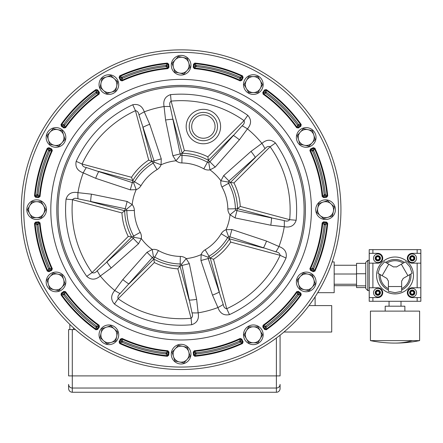 <?xml version="1.0" encoding="UTF-8"?>
<svg xmlns="http://www.w3.org/2000/svg" width="443" height="443" viewBox="0 0 443 443"><rect width="100%" height="100%" fill="white"/><g stroke="black" fill="none" stroke-linecap="round" stroke-linejoin="round"><path stroke-width="0.66" d="M261.021 348.109A159.829 159.829 0 0 1 42.689 289.606A159.829 159.829 0 0 1 101.192 71.273A159.829 159.829 0 0 1 319.519 129.777A159.829 159.829 0 0 1 261.021 348.109A159.829 159.829 0 0 0 319.519 129.777A159.829 159.829 0 0 0 101.192 71.273M76.179 161.33A115.534 115.534 0 0 1 132.739 104.764L135.464 110.672A109.028 109.028 0 0 0 82.088 164.048C82.337 165.953 83.76 167.122 86.346 167.554L132.368 182.621L133.559 182.599L136.189 189.659L130.27 189.842L95.671 178.302L83.251 172.864C77.398 170.782 75.044 166.939 76.179 161.33L82.088 164.048L131.51 177.294L132.872 180.755L141.018 185.645A9.502 9.502 0 0 1 136.189 189.659A49.179 49.179 0 0 0 132.191 204.577A9.502 9.502 0 0 1 134.367 210.469A46.742 46.742 0 0 0 140.237 232.381A9.502 9.502 0 0 1 141.3 238.572L138.498 243.788L111.204 267.982L100.29 276.022C95.561 280.048 91.048 280.164 86.762 276.377L92.072 272.622C93.844 273.353 95.566 272.711 97.238 270.684L133.299 238.362L133.869 237.321L141.3 238.572A49.179 49.179 0 0 0 152.22 249.492A9.502 9.502 0 0 1 158.411 250.555A46.742 46.742 0 0 0 180.323 256.425A9.502 9.502 0 0 1 186.215 258.601L189.333 263.635L196.637 299.374L198.143 312.847C199.261 318.954 197.113 322.919 191.681 324.736L191.088 318.257C192.611 317.094 192.91 315.278 191.996 312.819L182.034 265.429L181.42 264.41L186.215 258.601A49.179 49.179 0 0 0 201.133 254.603A9.502 9.502 0 0 1 205.153 249.774A46.742 46.742 0 0 0 221.19 233.738A9.502 9.502 0 0 1 226.019 229.718L231.938 229.535L266.542 241.081L278.957 246.513C284.81 248.595 287.169 252.444 286.028 258.053L280.12 255.329C279.871 253.429 278.453 252.261 275.862 251.823L229.839 236.756L228.649 236.778L226.019 229.718A49.179 49.179 0 0 0 230.017 214.8A9.502 9.502 0 0 1 227.84 208.908A46.742 46.742 0 0 0 221.971 187.001A9.502 9.502 0 0 1 220.907 180.805L223.709 175.589L251.009 151.395L261.924 143.36C266.653 139.329 271.16 139.213 275.452 143.006L270.136 146.76C268.369 146.024 266.647 146.672 264.969 148.693L228.915 181.015L228.339 182.056L220.907 180.805A49.179 49.179 0 0 0 209.988 169.885A9.502 9.502 0 0 1 203.797 168.822A46.742 46.742 0 0 0 181.885 162.952A9.502 9.502 0 0 1 175.993 160.776L172.875 155.742L165.571 120.003L164.071 106.536C162.946 100.428 165.101 96.463 170.527 94.641L171.12 101.12C169.603 102.289 169.298 104.099 170.217 106.564L180.179 153.948L180.794 154.967L175.993 160.776A49.179 49.179 0 0 0 161.075 164.774A9.502 9.502 0 0 1 157.06 169.608A46.742 46.742 0 0 0 141.018 185.645M115.955 96.845A130.303 130.303 0 0 1 293.947 144.54A130.303 130.303 0 0 1 246.253 322.532A130.303 130.303 0 0 1 68.261 274.837A130.303 130.303 0 0 1 115.955 96.845M286.028 258.053A115.534 115.534 0 0 1 229.468 314.613C223.865 315.754 220.016 313.4 217.928 307.542L212.496 295.127L200.95 260.523L201.133 254.603L208.193 257.239L208.171 258.424L223.239 304.446C223.676 307.032 224.845 308.455 226.744 308.705A109.028 109.028 0 0 0 280.12 255.329L230.703 242.088L229.341 238.627L221.19 233.738M191.681 324.736A115.534 115.534 0 0 1 114.421 304.036C110.628 299.75 110.744 295.243 114.77 290.508L122.811 279.594L147.004 252.294L152.22 249.492L153.472 256.923L152.431 257.499L120.108 293.554C118.087 295.232 117.439 296.954 118.176 298.72A109.028 109.028 0 0 0 191.088 318.257L177.848 268.84L180.163 265.927L180.196 263.962A54.279 54.279 0 0 1 154.757 257.145A1.971 1.971 0 0 0 153.472 256.923M86.762 276.377A115.534 115.534 0 0 1 66.057 199.112C67.868 193.685 71.832 191.531 77.951 192.655L91.419 194.156L127.158 201.46L132.191 204.577L126.382 209.378L125.363 208.764L77.979 198.802C75.515 197.883 73.704 198.187 72.536 199.704A109.028 109.028 0 0 0 92.072 272.622L128.248 236.44L131.931 236.994L133.653 236.036A54.279 54.279 0 0 1 126.836 210.597A1.971 1.971 0 0 0 126.382 209.378M313.301 271.697L314.38 270.839A146.633 146.633 0 0 0 327.1 223.372L327.715 223.427L326.596 222.087L326.541 222.702L323.434 222.43L324.835 224.114L326.541 222.702L327.1 223.372L325.395 224.795A1.229 0.46 -129.5 0 0 324.835 224.114A1.229 0.471 140.5 0 0 324.171 224.662L322.77 222.984A142.286 142.286 0 0 1 310.438 269.012L312.492 268.253A1.229 0.471 69.5 0 0 312.791 269.062L310.737 269.826L313.561 271.144L312.791 269.062A1.229 0.46 -20.5 0 0 313.611 268.757L314.38 270.839L314.94 271.094L313.301 271.697L310.477 270.38L310.737 269.826L309.878 268.751L310.477 270.38M323.49 221.816L322.161 222.929L322.77 222.984L323.49 221.816L326.596 222.087M193.502 355.181L194.787 355.685A146.633 146.633 0 0 0 242.255 342.965L242.509 343.524L243.113 341.885L242.554 342.146L241.236 339.321L240.477 341.376L242.554 342.146L242.255 342.965L240.172 342.201A1.229 0.46 -69.5 0 0 240.477 341.376A1.229 0.471 -159.5 0 0 239.669 341.077L240.427 339.022A142.286 142.286 0 0 1 194.399 351.354L196.077 352.755A1.229 0.471 129.5 0 0 195.529 353.42L193.846 352.019L194.117 355.125L195.529 353.42A1.229 0.46 39.5 0 0 196.205 353.979L194.787 355.685L194.842 356.299L193.502 355.181L193.231 352.074L193.846 352.019L194.339 350.745L193.231 352.074M241.795 339.061L240.167 338.463L240.427 339.022L241.795 339.061L243.113 341.885M61.306 293.172L61.511 294.534A146.633 146.633 0 0 0 96.258 329.287L95.904 329.786L97.621 329.492L97.117 329.138L98.905 326.585L96.746 326.951L97.117 329.138L96.258 329.287L95.882 327.095A1.229 0.46 -9.5 0 0 96.746 326.951A1.229 0.471 -99.5 0 0 96.602 326.103L98.761 325.727A142.286 142.286 0 0 1 65.066 292.037L64.695 294.191A1.229 0.471 -170.5 0 0 63.842 294.047L64.213 291.887L61.66 293.676L63.842 294.047A1.229 0.46 99.5 0 0 63.698 294.911L61.511 294.534L61.007 294.888L61.306 293.172L63.858 291.383L64.213 291.887L65.564 291.682L63.858 291.383M99.409 326.934L99.116 325.228L98.761 325.727L98.905 326.585L99.409 326.934L97.621 329.492M48.907 147.68L47.827 148.538A146.633 146.633 0 0 0 35.108 196.011L34.499 195.95L35.612 197.29L35.667 196.681L38.774 196.952L37.373 195.263L35.667 196.681L35.108 196.011L36.819 194.588A1.229 0.46 50.5 0 0 37.373 195.263A1.229 0.471 -39.5 0 0 38.037 194.715L39.438 196.399A142.286 142.286 0 0 1 51.77 150.371L49.721 151.124A1.229 0.471 -110.5 0 0 49.417 150.315L51.471 149.557L48.647 148.239L49.417 150.315A1.229 0.46 159.5 0 0 48.597 150.626L47.827 148.538L47.268 148.283L48.907 147.68L51.731 148.998L51.77 150.371L52.329 150.626L51.731 148.998M38.718 197.561L40.053 196.454L39.438 196.399L38.718 197.561L35.612 197.29M168.705 64.196L167.426 63.692A146.633 146.633 0 0 0 119.953 76.412L119.699 75.853L119.095 77.492L119.654 77.232L120.972 80.056L121.731 78.001L119.654 77.232L119.953 76.412L122.041 77.182A1.229 0.46 110.5 0 0 121.731 78.001A1.229 0.471 20.5 0 0 122.539 78.306L121.786 80.355A142.286 142.286 0 0 1 167.808 68.023L166.131 66.622A1.229 0.471 -50.5 0 0 166.679 65.957L168.368 67.358L168.096 64.252L166.679 65.957A1.229 0.46 -140.5 0 0 166.003 65.403L167.426 63.692L167.365 63.083L168.705 64.196L168.977 67.303L167.808 68.023L167.869 68.637L168.977 67.303M120.413 80.316L122.041 80.914L121.786 80.355L120.413 80.316L119.095 77.492M300.902 126.205L300.703 124.843A146.633 146.633 0 0 0 265.95 90.095L266.304 89.591L264.587 89.89L265.091 90.245L263.303 92.797L265.462 92.426L265.091 90.245L265.95 90.095L266.326 92.282A1.229 0.46 170.5 0 0 265.462 92.426A1.229 0.471 80.5 0 0 265.606 93.279L263.452 93.65A142.286 142.286 0 0 1 297.142 127.346L297.513 125.186A1.229 0.471 9.5 0 0 298.366 125.33L298.001 127.49L300.553 125.701L298.366 125.33A1.229 0.46 -80.5 0 0 298.51 124.466L300.703 124.843L301.201 124.489L300.902 126.205L298.349 127.994L298.001 127.49L296.644 127.7L298.349 127.994M262.799 92.443L263.092 94.154L263.452 93.65L262.799 92.443L264.587 89.89M243.113 77.492L242.255 76.412A146.633 146.633 0 0 0 194.787 63.692L194.842 63.083L193.502 64.196L194.117 64.252L193.846 67.358L195.529 65.957L194.117 64.252L194.787 63.692L196.205 65.403A1.229 0.46 140.5 0 0 195.529 65.957A1.229 0.471 50.5 0 0 196.077 66.622L194.399 68.023A142.286 142.286 0 0 1 240.427 80.355L239.669 78.306A1.229 0.471 -20.5 0 0 240.477 78.001L241.236 80.056L242.554 77.232L240.477 78.001A1.229 0.46 -110.5 0 0 240.172 77.182L242.255 76.412L242.509 75.853L243.113 77.492L241.795 80.316L241.236 80.056L240.167 80.914L241.795 80.316M193.231 67.303L194.339 68.637L194.399 68.023L193.231 67.303L193.502 64.196M97.621 89.89L96.258 90.095A146.633 146.633 0 0 0 61.511 124.843L61.007 124.489L61.306 126.205L61.66 125.701L64.213 127.49L63.842 125.33L61.66 125.701L61.511 124.843L63.698 124.466A1.229 0.46 80.5 0 0 63.842 125.33A1.229 0.471 -9.5 0 0 64.695 125.186L65.066 127.346A142.286 142.286 0 0 1 98.761 93.65L96.602 93.279A1.229 0.471 -80.5 0 0 96.746 92.426L98.905 92.797L97.117 90.245L96.746 92.426A1.229 0.46 -170.5 0 0 95.882 92.282L96.258 90.095L95.904 89.591L97.621 89.89L99.409 92.443L98.905 92.797L99.116 94.154L99.409 92.443M63.858 127.994L65.564 127.7L65.066 127.346L63.858 127.994L61.306 126.205M35.612 222.087L35.108 223.372A146.633 146.633 0 0 0 47.827 270.839L47.268 271.094L48.907 271.697L48.647 271.144L51.471 269.826L49.417 269.062L48.647 271.144L47.827 270.839L48.597 268.757A1.229 0.46 20.5 0 0 49.417 269.062A1.229 0.471 -69.5 0 0 49.721 268.253L51.77 269.012A142.286 142.286 0 0 1 39.438 222.984L38.037 224.662A1.229 0.471 -140.5 0 0 37.373 224.114L38.774 222.43L35.667 222.702L37.373 224.114A1.229 0.46 129.5 0 0 36.819 224.795L35.108 223.372L34.499 223.427L35.612 222.087L38.718 221.816L38.774 222.43L40.053 222.929L38.718 221.816M51.731 270.38L52.329 268.751L51.77 269.012L51.731 270.38L48.907 271.697M119.095 341.885L119.953 342.965A146.633 146.633 0 0 0 167.426 355.685L167.365 356.299L168.705 355.181L168.096 355.125L168.368 352.019L166.679 353.42L168.096 355.125L167.426 355.685L166.003 353.979A1.229 0.46 -39.5 0 0 166.679 353.42A1.229 0.471 -129.5 0 0 166.131 352.755L167.808 351.354A142.286 142.286 0 0 1 121.786 339.022L122.539 341.077A1.229 0.471 159.5 0 0 121.731 341.376L120.972 339.321L119.654 342.146L121.731 341.376A1.229 0.46 69.5 0 0 122.041 342.201L119.953 342.965L119.699 343.524L119.095 341.885L120.413 339.061L120.972 339.321L122.041 338.463L120.413 339.061M168.977 352.074L167.869 350.745L167.808 351.354L168.977 352.074L168.705 355.181M264.587 329.492L265.95 329.287A146.633 146.633 0 0 0 300.703 294.534L301.201 294.888L300.902 293.172L300.553 293.676L298.001 291.887L298.366 294.047L300.553 293.676L300.703 294.534L298.51 294.911A1.229 0.46 -99.5 0 0 298.366 294.047A1.229 0.471 170.5 0 0 297.513 294.191L297.142 292.037A142.286 142.286 0 0 1 263.452 325.727L265.606 326.103A1.229 0.471 99.5 0 0 265.462 326.951L263.303 326.585L265.091 329.138L265.462 326.951A1.229 0.46 9.5 0 0 266.326 327.095L265.95 329.287L266.304 329.786L264.587 329.492L262.799 326.934L263.303 326.585L263.452 325.727L263.092 325.228L262.799 326.934M298.349 291.383L296.644 291.682L297.142 292.037L298.001 291.887L298.349 291.383L300.902 293.172M326.596 197.29L327.1 196.011A146.633 146.633 0 0 0 314.38 148.538L314.94 148.283L313.301 147.68L313.561 148.239L310.737 149.557L312.791 150.315L313.561 148.239L314.38 148.538L313.611 150.626A1.229 0.46 -159.5 0 0 312.791 150.315A1.229 0.471 110.5 0 0 312.492 151.124L310.438 150.371A142.286 142.286 0 0 1 322.77 196.399L324.171 194.715A1.229 0.471 39.5 0 0 324.835 195.263L323.434 196.952L326.541 196.681L324.835 195.263A1.229 0.46 -50.5 0 0 325.395 194.588L327.1 196.011L327.715 195.95L326.596 197.29L323.49 197.561L323.434 196.952L322.161 196.454L323.49 197.561M310.477 148.998L309.878 150.626L310.438 150.371L310.477 148.998L313.301 147.68M132.739 104.764C138.349 103.623 142.192 105.982 144.28 111.835L149.717 124.256L161.258 158.854L161.075 164.774L154.014 162.144L154.037 160.953L138.969 114.936C138.532 112.345 137.363 110.927 135.464 110.672L148.71 160.095L152.171 161.457L161.258 158.854M275.452 143.006A115.534 115.534 0 0 1 296.151 220.271C294.34 225.692 290.375 227.846 284.262 226.727L270.789 225.221L235.05 217.917L230.017 214.8L235.826 210.004L236.844 210.619L284.234 220.581C286.693 221.494 288.509 221.195 289.672 219.673A109.028 109.028 0 0 0 270.136 146.76L233.959 182.937L230.282 182.383L228.56 183.341A54.279 54.279 0 0 1 235.377 208.78A1.971 1.971 0 0 0 235.826 210.004M170.527 94.641A115.534 115.534 0 0 1 247.792 115.346C251.58 119.627 251.463 124.14 247.438 128.874L239.397 139.789L215.204 167.083L209.988 169.885L208.736 162.454L209.777 161.883L242.099 125.823C244.121 124.151 244.769 122.429 244.032 120.657A109.028 109.028 0 0 0 171.12 101.12L184.366 150.537L182.045 153.45L182.012 155.421A54.279 54.279 0 0 1 207.451 162.238A1.971 1.971 0 0 0 208.736 162.454M270.789 225.221A9.835 1.229 98.9 0 0 271.531 217.734L237.509 208.62L235.05 217.917M251.009 151.395A9.835 1.229 51.1 0 1 255.389 157.509L230.487 182.416A56.416 56.416 0 0 1 237.509 208.62L240.256 206.432L289.672 219.673L296.151 220.271M223.709 175.589L230.282 182.383M242.099 125.823A9.835 1.617 -147.2 0 1 247.438 128.874A104.554 104.554 0 0 1 261.924 143.36A9.835 1.617 57.2 0 1 264.969 148.693M275.862 251.823A9.835 1.617 117.2 0 0 278.957 246.513A104.554 104.554 0 0 0 284.262 226.727A9.835 1.617 -87.2 0 0 284.234 220.581M212.496 295.127A9.835 1.229 158.9 0 0 219.351 292.02L210.231 258.003L200.95 260.523M122.811 279.594A9.835 1.229 -141.1 0 0 128.924 283.974L153.826 259.072L147.004 252.294M91.419 194.156A9.835 1.229 -81.1 0 0 90.682 201.643L124.699 210.757L127.158 201.46M239.397 139.789A9.835 1.229 38.9 0 0 233.284 135.403L208.382 160.305L215.204 167.083M266.542 241.081A9.835 1.229 111.1 0 1 263.435 247.936L229.419 238.816A56.416 56.416 0 0 1 210.231 258.003L213.504 259.288L226.744 308.705L229.468 314.613M196.637 299.374A9.835 1.229 171.1 0 1 189.15 300.116L180.035 266.093A56.416 56.416 0 0 1 153.826 259.072L154.352 262.544L118.176 298.72L114.421 304.036M111.204 267.982A9.835 1.229 -128.9 0 1 106.818 261.868L131.721 236.966A56.416 56.416 0 0 1 124.699 210.757L121.952 212.95L72.536 199.704L66.057 199.112M165.571 120.003A9.835 1.229 -8.9 0 1 173.058 119.267L182.173 153.284A56.416 56.416 0 0 1 208.382 160.305L207.856 156.833L244.032 120.657L247.792 115.346M231.938 229.535L229.341 238.627M191.996 312.819A9.835 1.617 177.2 0 0 198.143 312.847A104.554 104.554 0 0 0 217.928 307.542A9.835 1.617 -27.2 0 0 223.239 304.446M189.333 263.635L180.163 265.927M97.238 270.684A9.835 1.617 -122.8 0 0 100.29 276.022A104.554 104.554 0 0 0 114.77 290.508A9.835 1.617 32.8 0 0 120.108 293.554M138.498 243.788L131.931 236.994M86.346 167.554A9.835 1.617 -62.8 0 0 83.251 172.864A104.554 104.554 0 0 0 77.951 192.655A9.835 1.617 92.8 0 0 77.979 198.802M130.27 189.842L132.872 180.755M95.671 178.302A9.835 1.229 -68.9 0 1 98.772 171.447L132.789 180.561A56.416 56.416 0 0 1 151.977 161.379L142.862 127.357A9.835 1.229 -21.1 0 1 149.717 124.256M170.217 106.564A9.835 1.617 -2.8 0 0 164.071 106.536A104.554 104.554 0 0 0 144.28 111.835A9.835 1.617 152.8 0 0 138.969 114.936M172.875 155.742L182.045 153.45M211.987 141.467A17.211 17.211 0 0 1 188.474 135.165A17.211 17.211 0 0 1 194.77 111.653A17.211 17.211 0 0 1 218.288 117.954A17.211 17.211 0 0 1 211.987 141.467M330.949 203.786A7.991 7.991 0 0 1 327.986 217.308L332.383 215.907L334.36 206.892L327.543 200.673L323.146 202.074A7.991 7.991 0 0 1 330.949 203.786M317.758 207.977A7.991 7.991 0 0 1 323.146 202.074L318.75 203.47L317.758 207.977L316.773 212.485L320.184 215.597A7.991 7.991 0 0 1 317.758 207.977M320.184 215.597A7.991 7.991 0 0 0 327.986 217.308L323.589 218.704L320.184 215.597M253.335 326.807A7.991 7.991 0 0 1 260.257 338.795L262.566 334.797L257.948 326.807L248.722 326.807L246.413 330.799A7.991 7.991 0 0 1 253.335 326.807M246.413 338.795A7.991 7.991 0 0 1 246.413 330.799L244.11 334.797L246.413 338.795L248.722 342.788L253.335 342.788A7.991 7.991 0 0 1 246.413 338.795M253.335 342.788A7.991 7.991 0 0 0 260.257 338.795L257.948 342.788L253.335 342.788M325.566 199.854A9.835 9.835 0 0 0 315.732 209.689A9.835 9.835 0 0 0 325.566 219.523A9.835 9.835 0 0 0 335.401 209.689A9.835 9.835 0 0 0 325.566 199.854M203.381 112.422A14.137 14.137 0 0 1 217.519 126.56A14.137 14.137 0 0 1 203.381 140.697A14.137 14.137 0 0 1 189.239 126.56A14.137 14.137 0 0 1 203.381 112.422A14.137 14.137 0 0 0 189.239 126.56A14.137 14.137 0 0 0 203.381 140.697M307.924 129.655A7.991 7.991 0 0 1 312.116 142.845L315.228 139.434L312.431 130.641L303.416 128.664L300.31 132.075A7.991 7.991 0 0 1 307.924 129.655M298.599 139.883A7.991 7.991 0 0 1 300.31 132.075L297.198 135.486L299.994 144.28L304.502 145.265A7.991 7.991 0 0 1 298.599 139.883M304.502 145.265A7.991 7.991 0 0 0 312.116 142.845L309.009 146.251L304.502 145.265M175.201 59.844A7.991 7.991 0 0 1 188.718 62.806L187.323 58.41L178.307 56.433L172.089 63.255L173.49 67.652A7.991 7.991 0 0 1 175.201 59.844M179.393 73.034A7.991 7.991 0 0 1 173.49 67.652L174.885 72.048L183.9 74.02L187.012 70.614A7.991 7.991 0 0 1 179.393 73.034M187.012 70.614A7.991 7.991 0 0 0 188.718 62.806L190.119 67.203L187.012 70.614M101.065 82.874A7.991 7.991 0 0 1 114.261 78.677L110.85 75.57L102.056 78.367L100.079 87.376L103.49 90.488A7.991 7.991 0 0 1 101.065 82.874M111.298 92.199A7.991 7.991 0 0 1 103.49 90.488L106.901 93.595L111.298 92.199L115.695 90.798L116.681 86.291A7.991 7.991 0 0 1 111.298 92.199M116.681 86.291A7.991 7.991 0 0 0 114.261 78.677L117.666 81.783L116.681 86.291M48.381 139.883A7.991 7.991 0 0 1 57.706 129.655L53.199 128.664L46.986 135.486L49.782 144.28L54.284 145.265A7.991 7.991 0 0 1 48.381 139.883M61.904 142.845A7.991 7.991 0 0 1 54.284 145.265L58.792 146.251L61.904 142.845L65.01 139.434L63.615 135.037A7.991 7.991 0 0 1 61.904 142.845M63.615 135.037A7.991 7.991 0 0 0 57.706 129.655L62.214 130.641L63.615 135.037M54.284 289.728A7.991 7.991 0 0 1 50.092 276.537L46.986 279.948L49.782 288.742L58.792 290.713L61.904 287.308A7.991 7.991 0 0 1 54.284 289.728M63.615 279.5A7.991 7.991 0 0 1 61.904 287.308L65.01 283.897L63.615 279.5L62.214 275.103L57.706 274.112A7.991 7.991 0 0 1 63.615 279.5M57.706 274.112A7.991 7.991 0 0 0 50.092 276.537L53.199 273.126L57.706 274.112M111.298 342.411A7.991 7.991 0 0 1 101.065 333.086L100.079 337.594L106.901 343.812L115.695 341.016L116.681 336.508A7.991 7.991 0 0 1 111.298 342.411M114.261 328.894A7.991 7.991 0 0 1 116.681 336.508L117.666 332.001L110.85 325.782L106.453 327.183A7.991 7.991 0 0 1 114.261 328.894M106.453 327.183A7.991 7.991 0 0 0 101.065 333.086L102.056 328.579L106.453 327.183M187.012 359.539A7.991 7.991 0 0 1 173.49 356.576L174.885 360.973L183.9 362.944L190.119 356.128L188.718 351.731A7.991 7.991 0 0 1 187.012 359.539M182.815 346.343A7.991 7.991 0 0 1 188.718 351.731L187.323 347.334L182.815 346.343L178.307 345.357L175.201 348.768A7.991 7.991 0 0 1 182.815 346.343M175.201 348.768A7.991 7.991 0 0 0 173.49 356.576L172.089 352.174L175.201 348.768M313.827 279.5A7.991 7.991 0 0 1 304.502 289.728L309.009 290.713L315.228 283.897L312.431 275.103L307.924 274.112A7.991 7.991 0 0 1 313.827 279.5M300.31 276.537A7.991 7.991 0 0 1 307.924 274.112L303.416 273.126L297.198 279.948L298.599 284.345A7.991 7.991 0 0 1 300.31 276.537M298.599 284.345A7.991 7.991 0 0 0 304.502 289.728L299.994 288.742L298.599 284.345M43.564 213.687A7.991 7.991 0 0 1 29.72 213.687L32.029 217.679L41.254 217.679L45.873 209.689L43.564 205.696A7.991 7.991 0 0 1 43.564 213.687M36.642 201.698A7.991 7.991 0 0 1 43.564 205.696L41.254 201.698L32.029 201.698L29.72 205.696A7.991 7.991 0 0 1 36.642 201.698M29.72 205.696A7.991 7.991 0 0 0 29.72 213.687L27.416 209.689L29.72 205.696M246.413 88.578A7.991 7.991 0 0 1 253.335 76.589L248.722 76.589L244.11 84.58L248.722 92.576L253.335 92.576A7.991 7.991 0 0 1 246.413 88.578M260.257 88.578A7.991 7.991 0 0 1 253.335 92.576L257.948 92.576L262.566 84.58L260.257 80.587A7.991 7.991 0 0 1 260.257 88.578M260.257 80.587A7.991 7.991 0 0 0 253.335 76.589L257.948 76.589L260.257 80.587M301.295 128.941A9.835 9.835 0 0 0 297.696 142.375A9.835 9.835 0 0 0 311.13 145.974A9.835 9.835 0 0 0 314.729 132.54A9.835 9.835 0 0 0 301.295 128.941M244.818 79.662A9.835 9.835 0 0 0 248.418 93.102A9.835 9.835 0 0 0 261.852 89.497A9.835 9.835 0 0 0 258.252 76.063A9.835 9.835 0 0 0 244.818 79.662M171.269 65.226A9.835 9.835 0 0 0 181.104 75.061A9.835 9.835 0 0 0 190.939 65.226A9.835 9.835 0 0 0 181.104 55.392A9.835 9.835 0 0 0 171.269 65.226M100.356 89.497A9.835 9.835 0 0 0 113.79 93.102A9.835 9.835 0 0 0 117.389 79.662A9.835 9.835 0 0 0 103.955 76.063A9.835 9.835 0 0 0 100.356 89.497M51.078 145.974A9.835 9.835 0 0 0 64.517 142.375A9.835 9.835 0 0 0 60.912 128.941A9.835 9.835 0 0 0 47.479 132.54A9.835 9.835 0 0 0 51.078 145.974M36.642 219.523A9.835 9.835 0 0 0 46.476 209.689A9.835 9.835 0 0 0 36.642 199.854A9.835 9.835 0 0 0 26.807 209.689A9.835 9.835 0 0 0 36.642 219.523M60.912 290.436A9.835 9.835 0 0 0 64.517 277.002A9.835 9.835 0 0 0 51.078 273.403A9.835 9.835 0 0 0 47.479 286.837A9.835 9.835 0 0 0 60.912 290.436M117.389 339.715A9.835 9.835 0 0 0 113.79 326.281A9.835 9.835 0 0 0 100.356 329.88A9.835 9.835 0 0 0 103.955 343.314A9.835 9.835 0 0 0 117.389 339.715M190.939 354.151A9.835 9.835 0 0 0 181.104 344.316A9.835 9.835 0 0 0 171.269 354.151A9.835 9.835 0 0 0 181.104 363.985A9.835 9.835 0 0 0 190.939 354.151M261.852 329.88A9.835 9.835 0 0 0 248.418 326.281A9.835 9.835 0 0 0 244.818 339.715A9.835 9.835 0 0 0 258.252 343.314A9.835 9.835 0 0 0 261.852 329.88M311.13 273.403A9.835 9.835 0 0 0 297.696 277.002A9.835 9.835 0 0 0 301.295 290.436A9.835 9.835 0 0 0 314.729 286.837A9.835 9.835 0 0 0 311.13 273.403M276.388 392.265L276.388 388.029A3.688 3.638 180 0 0 280.076 384.391L280.076 388.577A3.688 3.688 0 0 1 276.388 392.265L72.298 392.265C70.055 392.044 68.826 390.815 68.61 388.577L68.61 384.391A3.688 3.638 180 0 0 72.298 388.029L72.298 392.265M280.076 335.19L280.076 375.902L276.388 375.902L276.388 338.015M68.61 375.902L68.61 329.564L72.298 329.564L72.298 375.902L276.388 375.902L276.388 388.029L72.298 388.029L72.298 375.902L68.61 375.902M69.839 329.564L69.839 324.431M75.388 329.564L72.298 329.564M308.97 305.587L331.713 305.587L331.713 332.023L283.969 332.023M332.15 261.94L334.172 261.94L334.172 292.679L317.703 292.679M315.117 305.587L315.117 296.793M367.801 290.586L365.768 288.559L365.768 262.372L367.801 260.346L367.801 290.586L369.213 290.586M365.768 287.568L356.549 287.568L356.549 263.363L365.768 263.363M356.549 265.241L334.172 265.241M356.549 274.012L334.172 274.012M356.549 284.24L334.172 284.24M356.549 285.691L334.172 285.691M365.768 273.746L356.549 273.746M365.768 285.846L356.549 285.846M410.539 292.053L410.849 291.516L410.539 292.053A0.886 0.886 0 0 1 410.799 292.679L410.539 292.053A0.321 0.321 0 0 1 410.445 291.832L410.611 291.544A0.321 0.321 0 0 1 410.849 291.516A0.886 0.886 0 0 0 411.935 290.89A0.321 0.321 0 0 1 412.073 290.697L412.411 290.697A0.321 0.321 0 0 1 412.555 290.89A0.886 0.886 0 0 0 413.64 291.516A0.321 0.321 0 0 1 413.873 291.544L414.044 291.832A1.988 1.988 0 0 1 414.044 293.521L413.873 293.814A0.321 0.321 0 0 1 413.64 293.842L413.95 292.053A0.886 0.886 0 0 0 413.95 293.305L413.297 293.82M410.539 293.305A0.886 0.886 0 0 0 410.799 292.679L410.539 293.305L410.849 293.842A0.321 0.321 0 0 1 410.611 293.814L410.445 293.521A0.321 0.321 0 0 1 410.539 293.305L411.187 293.82M411.785 294.163L412.555 294.468A0.321 0.321 0 0 1 412.411 294.661L412.073 294.661A0.321 0.321 0 0 1 411.935 294.468L412.704 294.163M409.747 292.679A2.497 2.497 0 0 0 412.245 295.176A2.497 2.497 0 0 0 414.742 292.679A2.497 2.497 0 0 0 412.245 290.182A2.497 2.497 0 0 0 409.747 292.679M407.942 292.679A4.303 4.303 0 0 0 412.245 296.982A4.303 4.303 0 0 0 416.547 292.679A4.303 4.303 0 0 0 412.245 288.376A4.303 4.303 0 0 0 407.942 292.679M412.245 290.054A2.625 2.625 0 0 0 409.62 292.679A2.625 2.625 0 0 0 412.245 295.304A2.625 2.625 0 0 0 414.87 292.679A2.625 2.625 0 0 0 412.245 290.054M410.539 257.627L410.849 257.09L410.539 257.627A0.886 0.886 0 0 1 410.799 258.252L410.539 257.627A0.321 0.321 0 0 1 410.445 257.411L410.611 257.117A0.321 0.321 0 0 1 410.849 257.09A0.886 0.886 0 0 0 411.935 256.464A0.321 0.321 0 0 1 412.073 256.27L412.411 256.27A0.321 0.321 0 0 1 412.555 256.464A0.886 0.886 0 0 0 413.64 257.09A0.321 0.321 0 0 1 413.873 257.117L414.044 257.411A1.988 1.988 0 0 1 414.044 259.1L413.873 259.388A0.321 0.321 0 0 1 413.64 259.415L413.95 257.627A0.886 0.886 0 0 0 413.95 258.884L413.297 259.393M410.539 258.884A0.886 0.886 0 0 0 410.799 258.252L410.539 258.884L410.849 259.415A0.321 0.321 0 0 1 410.611 259.388L410.445 259.1A0.321 0.321 0 0 1 410.539 258.884L411.187 259.393M411.785 259.736L412.555 260.047A0.321 0.321 0 0 1 412.411 260.235L412.073 260.235A0.321 0.321 0 0 1 411.935 260.047L412.704 259.736M409.747 258.252A2.497 2.497 0 0 0 412.245 260.75A2.497 2.497 0 0 0 414.742 258.252A2.497 2.497 0 0 0 412.245 255.755A2.497 2.497 0 0 0 409.747 258.252M407.942 258.252A4.303 4.303 0 0 0 412.245 262.555A4.303 4.303 0 0 0 416.547 258.252A4.303 4.303 0 0 0 412.245 253.95A4.303 4.303 0 0 0 407.942 258.252M412.245 255.628A2.625 2.625 0 0 0 409.62 258.252A2.625 2.625 0 0 0 412.245 260.877A2.625 2.625 0 0 0 414.87 258.252A2.625 2.625 0 0 0 412.245 255.628M376.113 292.053L376.423 291.516L376.113 292.053A0.886 0.886 0 0 1 376.373 292.679L376.113 292.053A0.321 0.321 0 0 1 376.018 291.832L376.185 291.544A0.321 0.321 0 0 1 376.423 291.516A0.886 0.886 0 0 0 377.508 290.89A0.321 0.321 0 0 1 377.652 290.697L377.984 290.697A0.321 0.321 0 0 1 378.128 290.89A0.886 0.886 0 0 0 379.214 291.516A0.321 0.321 0 0 1 379.452 291.544L379.618 291.832A1.988 1.988 0 0 1 379.618 293.521L379.452 293.814A0.321 0.321 0 0 1 379.214 293.842L379.524 292.053A0.886 0.886 0 0 0 379.524 293.305L378.876 293.82M376.113 293.305A0.886 0.886 0 0 0 376.373 292.679L376.113 293.305L376.423 293.842A0.321 0.321 0 0 1 376.185 293.814L376.018 293.521A0.321 0.321 0 0 1 376.113 293.305L376.766 293.82M377.358 294.163L378.128 294.468A0.321 0.321 0 0 1 377.984 294.661L377.652 294.661A0.321 0.321 0 0 1 377.508 294.468L378.278 294.163M375.321 292.679A2.497 2.497 0 0 0 377.818 295.176A2.497 2.497 0 0 0 380.315 292.679A2.497 2.497 0 0 0 377.818 290.182A2.497 2.497 0 0 0 375.321 292.679M373.515 292.679A4.303 4.303 0 0 0 377.818 296.982A4.303 4.303 0 0 0 382.121 292.679A4.303 4.303 0 0 0 377.818 288.376A4.303 4.303 0 0 0 373.515 292.679M377.818 290.054A2.625 2.625 0 0 0 375.193 292.679A2.625 2.625 0 0 0 377.818 295.304A2.625 2.625 0 0 0 380.443 292.679A2.625 2.625 0 0 0 377.818 290.054M376.113 257.627L376.423 257.09L376.113 257.627A0.886 0.886 0 0 1 376.373 258.252L376.113 257.627A0.321 0.321 0 0 1 376.018 257.411L376.185 257.117A0.321 0.321 0 0 1 376.423 257.09A0.886 0.886 0 0 0 377.508 256.464A0.321 0.321 0 0 1 377.652 256.27L377.984 256.27A0.321 0.321 0 0 1 378.128 256.464A0.886 0.886 0 0 0 379.214 257.09A0.321 0.321 0 0 1 379.452 257.117L379.618 257.411A1.988 1.988 0 0 1 379.618 259.1L379.452 259.388A0.321 0.321 0 0 1 379.214 259.415L379.524 257.627A0.886 0.886 0 0 0 379.524 258.884L378.876 259.393M376.113 258.884A0.886 0.886 0 0 0 376.373 258.252L376.113 258.884L376.423 259.415A0.321 0.321 0 0 1 376.185 259.388L376.018 259.1A0.321 0.321 0 0 1 376.113 258.884L376.766 259.393M377.358 259.736L378.128 260.047A0.321 0.321 0 0 1 377.984 260.235L377.652 260.235A0.321 0.321 0 0 1 377.508 260.047L378.278 259.736M375.321 258.252A2.497 2.497 0 0 0 377.818 260.75A2.497 2.497 0 0 0 380.315 258.252A2.497 2.497 0 0 0 377.818 255.755A2.497 2.497 0 0 0 375.321 258.252M373.515 258.252A4.303 4.303 0 0 0 377.818 262.555A4.303 4.303 0 0 0 382.121 258.252A4.303 4.303 0 0 0 377.818 253.95A4.303 4.303 0 0 0 373.515 258.252M377.818 255.628A2.625 2.625 0 0 0 375.193 258.252A2.625 2.625 0 0 0 377.818 260.877A2.625 2.625 0 0 0 380.443 258.252A2.625 2.625 0 0 0 377.818 255.628M412.245 297.596A4.917 4.917 0 0 1 407.327 292.679A4.917 4.917 0 0 1 412.245 287.762L420.817 287.762L420.817 297.596L412.245 297.596M412.245 263.17A4.917 4.917 0 0 1 407.327 258.252A4.917 4.917 0 0 1 412.245 253.335L420.817 253.335L420.817 263.17L412.245 263.17M372.901 287.762L377.818 287.762A4.917 4.917 0 0 1 382.735 292.679A4.917 4.917 0 0 1 377.818 297.596L369.246 297.596L369.246 287.762L372.901 287.762L372.901 263.17L377.818 263.17A4.917 4.917 0 0 0 382.735 258.252A4.917 4.917 0 0 0 377.818 253.335L372.901 253.335L372.901 249.647L369.213 249.647L369.213 301.284L372.901 301.284L372.901 297.596M385.748 262.455A15.981 15.981 0 0 1 404.315 262.455M410.938 273.935A15.981 15.981 0 0 1 401.657 290.01M395.029 257.023A18.44 18.44 0 0 1 413.474 275.468A18.44 18.44 0 0 1 395.029 293.908A18.44 18.44 0 0 1 376.589 275.468A18.44 18.44 0 0 1 395.029 257.023M386.927 263.136A14.752 14.752 0 0 1 403.136 263.136A14.752 14.752 0 0 0 395.029 260.711M372.901 301.284L420.85 301.284L420.85 249.647L372.901 249.647M372.901 263.17L369.246 263.17L369.246 253.335L372.901 253.335M388.406 288.648A14.752 14.752 0 0 1 380.304 274.616A14.752 14.752 0 0 0 388.406 288.648A14.752 14.752 0 0 1 380.304 274.616M388.406 290.01A15.981 15.981 0 0 1 379.119 273.935M409.758 274.616A14.752 14.752 0 0 1 401.657 288.648A14.752 14.752 0 0 0 409.758 274.616A14.752 14.752 0 0 1 401.657 288.648M388.76 264.194L393.589 266.979A8.605 8.605 0 0 1 396.474 266.979L405.478 261.785L409.936 266.858L412.101 273.265L403.102 278.459A8.605 8.605 0 0 1 401.657 280.956L401.657 291.35L395.029 292.679L388.406 291.35L388.406 280.956A8.605 8.605 0 0 1 386.96 278.459L377.962 273.265L380.127 266.858L384.585 261.785L388.76 264.194L382.137 275.673M376.423 259.415A0.886 0.886 0 0 1 377.508 260.047M377.508 256.464L378.128 256.464L377.358 256.768M379.618 257.411A0.321 0.321 0 0 1 379.524 257.627L378.876 257.117M378.278 256.768L378.128 256.464M379.214 257.09L379.524 257.627M378.128 260.047A0.886 0.886 0 0 1 379.214 259.415M377.652 260.235A1.988 1.988 0 0 1 376.185 259.388M379.452 259.388A1.988 1.988 0 0 1 377.984 260.235M376.018 259.1A1.988 1.988 0 0 1 376.018 257.411M376.185 257.117A1.988 1.988 0 0 1 377.652 256.27M377.984 256.27A1.988 1.988 0 0 1 379.452 257.117M376.423 293.842A0.886 0.886 0 0 1 377.508 294.468M377.508 290.89L378.128 290.89L377.358 291.195M376.766 291.538L376.423 291.516M379.618 291.832A0.321 0.321 0 0 1 379.524 292.053L378.876 291.538M378.278 291.195L378.128 290.89M379.214 291.516L379.524 292.053M378.128 294.468A0.886 0.886 0 0 1 379.214 293.842M377.652 294.661A1.988 1.988 0 0 1 376.185 293.814M379.452 293.814A1.988 1.988 0 0 1 377.984 294.661M376.018 293.521A1.988 1.988 0 0 1 376.018 291.832M376.185 291.544A1.988 1.988 0 0 1 377.652 290.697M377.984 290.697A1.988 1.988 0 0 1 379.452 291.544M410.849 259.415A0.886 0.886 0 0 1 411.935 260.047M411.935 256.464L412.555 256.464L411.785 256.768M411.187 257.117L410.849 257.09M414.044 257.411A0.321 0.321 0 0 1 413.95 257.627L413.297 257.117M412.704 256.768L412.555 256.464M413.64 257.09L413.95 257.627M412.555 260.047A0.886 0.886 0 0 1 413.64 259.415M412.073 260.235A1.988 1.988 0 0 1 410.611 259.388M413.873 259.388A1.988 1.988 0 0 1 412.411 260.235M410.445 259.1A1.988 1.988 0 0 1 410.445 257.411M410.611 257.117A1.988 1.988 0 0 1 412.073 256.27M412.411 256.27A1.988 1.988 0 0 1 413.873 257.117M410.849 293.842A0.886 0.886 0 0 1 411.935 294.468M411.935 290.89L412.555 290.89L411.785 291.195M411.187 291.538L410.849 291.516M414.044 291.832A0.321 0.321 0 0 1 413.95 292.053L413.297 291.538M412.704 291.195L412.555 290.89M413.64 291.516L413.95 292.053M412.555 294.468A0.886 0.886 0 0 1 413.64 293.842M412.073 294.661A1.988 1.988 0 0 1 410.611 293.814M413.873 293.814A1.988 1.988 0 0 1 412.411 294.661M410.445 293.521A1.988 1.988 0 0 1 410.445 291.832M410.611 291.544A1.988 1.988 0 0 1 412.073 290.697M412.411 290.697A1.988 1.988 0 0 1 413.873 291.544M401.009 306.202L401.009 301.284M389.054 306.202L389.054 301.284M404.869 311.119L404.869 306.202L385.194 306.202L385.194 311.119M412.461 340.628L419.621 340.628L419.621 311.119L370.442 311.119L370.442 340.628L412.461 340.628A124.178 87.808 -90 0 1 395.117 343.087A124.178 124.178 0 0 0 419.621 340.628M412.378 340.628A124.178 87.808 90 0 1 395.029 343.087A124.178 87.808 90 0 1 394.946 343.087A124.178 124.178 0 0 1 370.442 340.628M102.422 73.4A157.37 157.37 0 0 0 44.815 288.376A157.37 157.37 0 0 0 259.792 345.977A157.37 157.37 0 0 0 317.393 131.006A157.37 157.37 0 0 0 102.422 73.4M133.559 182.599A1.971 1.971 0 0 0 134.561 181.768A54.279 54.279 0 0 1 153.184 163.146A1.971 1.971 0 0 0 154.014 162.144M228.649 236.778A1.971 1.971 0 0 0 227.652 237.614A54.279 54.279 0 0 1 209.024 256.237A1.971 1.971 0 0 0 208.193 257.239M118.957 102.045A124.295 124.295 0 0 1 288.747 147.541A124.295 124.295 0 0 1 243.251 317.332A124.295 124.295 0 0 1 73.46 271.836A124.295 124.295 0 0 1 118.957 102.045M242.603 316.208A122.993 122.993 0 0 1 74.59 271.188A122.993 122.993 0 0 1 119.604 103.175A122.993 122.993 0 0 1 287.623 148.195A122.993 122.993 0 0 1 242.603 316.208M327.715 223.427A147.248 147.248 0 0 1 314.94 271.094M309.878 268.751A141.671 141.671 0 0 0 322.161 222.929M242.509 343.524A147.248 147.248 0 0 1 194.842 356.299M194.339 350.745A141.671 141.671 0 0 0 240.167 338.463M95.904 329.786A147.248 147.248 0 0 1 61.007 294.888M65.564 291.682A141.671 141.671 0 0 0 99.116 325.228M34.499 195.95A147.248 147.248 0 0 1 47.268 148.283M52.329 150.626A141.671 141.671 0 0 0 40.053 196.454M119.699 75.853A147.248 147.248 0 0 1 167.365 63.083M167.869 68.637A141.671 141.671 0 0 0 122.041 80.914M266.304 89.591A147.248 147.248 0 0 1 301.201 124.489M296.644 127.7A141.671 141.671 0 0 0 263.092 94.154M194.842 63.083A147.248 147.248 0 0 1 242.509 75.853M240.167 80.914A141.671 141.671 0 0 0 194.339 68.637M61.007 124.489A147.248 147.248 0 0 1 95.904 89.591M99.116 94.154A141.671 141.671 0 0 0 65.564 127.7M47.268 271.094A147.248 147.248 0 0 1 34.499 223.427M40.053 222.929A141.671 141.671 0 0 0 52.329 268.751M167.365 356.299A147.248 147.248 0 0 1 119.699 343.524M122.041 338.463A141.671 141.671 0 0 0 167.869 350.745M301.201 294.888A147.248 147.248 0 0 1 266.304 329.786M263.092 325.228A141.671 141.671 0 0 0 296.644 291.682M314.94 148.283A147.248 147.248 0 0 1 327.715 195.95M322.161 196.454A141.671 141.671 0 0 0 309.878 150.626M237.343 208.747L227.84 208.908M228.339 182.056A1.971 1.971 0 0 0 228.56 183.341L221.971 187.001M233.959 182.937A59.24 59.24 0 0 1 240.256 206.432M210.037 257.926L205.153 249.774M230.703 242.088A59.24 59.24 0 0 1 213.504 259.288M153.799 258.867L158.411 250.555M181.42 264.41A1.971 1.971 0 0 0 180.196 263.962L180.323 256.425M177.848 268.84A59.24 59.24 0 0 1 154.352 262.544M124.865 210.63L134.367 210.469M133.869 237.321A1.971 1.971 0 0 0 133.653 236.036L140.237 232.381M128.248 236.44A59.24 59.24 0 0 1 121.952 212.95M152.171 161.457L157.06 169.608M131.51 177.294A59.24 59.24 0 0 1 148.71 160.095M208.409 160.516L203.797 168.822M180.794 154.967A1.971 1.971 0 0 0 182.012 155.421L181.885 162.952M184.366 150.537A59.24 59.24 0 0 1 207.856 156.833M297.513 125.186A143.848 143.848 0 0 0 265.606 93.279L266.326 92.282A145.077 145.077 0 0 1 298.51 124.466L297.513 125.186M239.669 78.306A143.848 143.848 0 0 0 196.077 66.622L196.205 65.403A145.077 145.077 0 0 1 240.172 77.182L239.669 78.306M166.131 66.622A143.848 143.848 0 0 0 122.539 78.306L122.041 77.182A145.077 145.077 0 0 1 166.003 65.403L166.131 66.622M96.602 93.279A143.848 143.848 0 0 0 64.695 125.186L63.698 124.466A145.077 145.077 0 0 1 95.882 92.282L96.602 93.279M49.721 151.124A143.848 143.848 0 0 0 38.037 194.715L36.819 194.588A145.077 145.077 0 0 1 48.597 150.626L49.721 151.124M38.037 224.662A143.848 143.848 0 0 0 49.721 268.253L48.597 268.757A145.077 145.077 0 0 1 36.819 224.795L38.037 224.662M64.695 294.191A143.848 143.848 0 0 0 96.602 326.103L95.882 327.095A145.077 145.077 0 0 1 63.698 294.911L64.695 294.191M122.539 341.077A143.848 143.848 0 0 0 166.131 352.755L166.003 353.979A145.077 145.077 0 0 1 122.041 342.201L122.539 341.077M196.077 352.755A143.848 143.848 0 0 0 239.669 341.077L240.172 342.201A145.077 145.077 0 0 1 196.205 353.979L196.077 352.755M265.606 326.103A143.848 143.848 0 0 0 297.513 294.191L298.51 294.911A145.077 145.077 0 0 1 266.326 327.095L265.606 326.103M312.492 268.253A143.848 143.848 0 0 0 324.171 224.662L325.395 224.795A145.077 145.077 0 0 1 313.611 268.757L312.492 268.253M324.171 194.715A143.848 143.848 0 0 0 312.492 151.124L313.611 150.626A145.077 145.077 0 0 1 325.395 194.588L324.171 194.715M203.381 114.881A11.679 11.679 0 0 1 215.06 126.56A11.679 11.679 0 0 1 203.381 138.238A11.679 11.679 0 0 1 191.697 126.56A11.679 11.679 0 0 1 203.381 114.881M73.527 327.898L73.527 329.564M417.162 287.762L417.162 263.17M417.162 301.284L417.162 297.596M417.162 253.335L417.162 249.647M388.406 286.532L401.657 286.532M407.925 275.673L401.303 264.194M367.801 260.346L369.213 260.346"/></g></svg>
